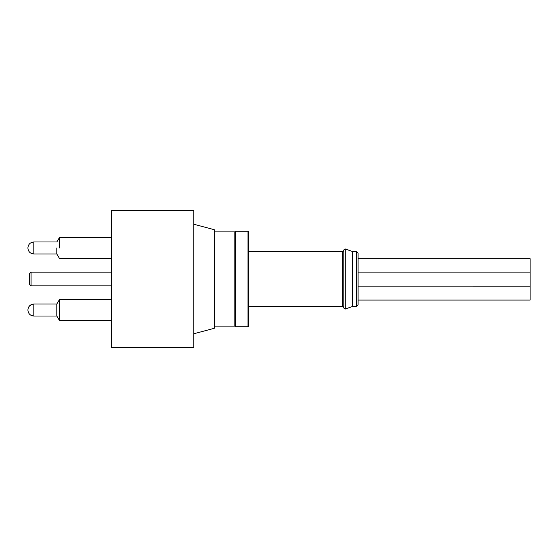 <?xml version="1.0" encoding="UTF-8"?>
<svg xmlns="http://www.w3.org/2000/svg" width="558" height="558" viewBox="0 0 558 558"><rect width="100%" height="100%" fill="white"/><g stroke="black" fill="none" stroke-linecap="round" stroke-linejoin="round"><path stroke-width="0.84" d="M530.1 286.135L530.1 258.675L358.096 258.675L358.096 253.255L358.096 304.745L358.096 300.085L530.1 300.085L530.1 286.135L358.096 286.128M111.6 210.526L111.6 347.474L193.766 347.474L193.766 210.526L111.6 210.526M193.766 333.775L214.307 328.299L214.307 229.701L193.766 224.225M234.848 231.891L214.307 231.891M59.455 237.589L111.6 237.569M111.6 299.618L59.455 299.618L59.455 320.431L59.455 299.618L56.804 304.033L56.804 316.016L59.455 320.431L111.6 320.431M59.441 299.639L56.79 304.033M59.455 247.996L59.469 237.569L56.804 242.005L59.455 237.569M56.804 247.996C56.818 240.24 56.818 240.24 56.804 247.996L56.79 253.967M234.848 326.207L234.848 231.779L235.399 231.235L235.399 326.765L234.848 326.207M247.996 231.235L248.547 231.779L248.547 326.221L247.996 326.765L247.996 231.235L235.399 231.235M343.805 308.03L343.805 249.97L345.276 248.938L345.276 309.055L343.805 308.03M352.621 251.609L356.457 251.609L356.457 306.384L352.621 306.391L352.621 251.609L345.276 248.938M358.096 272.109L530.1 272.109M111.6 285.849L31.074 285.849L29.435 284.203L29.435 273.797L31.074 272.151L31.074 285.849M56.804 241.984L33.815 241.984C30.23 242.339 28.263 244.313 27.9 247.898L27.9 247.905C28.263 244.313 30.23 242.339 33.815 241.984L33.815 253.967L56.797 253.967L59.441 258.382L111.6 258.382M27.9 309.948L27.9 309.948C28.263 306.363 30.23 304.389 33.815 304.033L33.815 316.016L56.804 316.016M27.9 248.038L27.9 248.052C28.263 251.637 30.23 253.611 33.815 253.967C30.23 253.611 28.263 251.637 27.9 248.052M248.547 306.391L342.71 306.391L342.71 251.609L248.547 251.609M214.307 326.109L234.848 326.109M247.996 326.765L235.399 326.765M342.71 251.609L343.805 250.514M342.71 306.391L343.805 307.486M352.621 306.391L345.276 309.062M356.457 306.391L358.096 304.745M356.457 251.609L358.096 253.255M31.074 272.151L111.6 272.151M33.815 304.033L56.804 304.033M33.815 316.016C30.23 315.661 28.263 313.687 27.9 310.102M32.992 315.961L32.58 315.891M32.008 315.737L31.541 315.563M31.122 315.375L30.369 314.907M28.591 312.871L28.395 312.466M32.001 304.319L29.044 306.454"/></g></svg>
